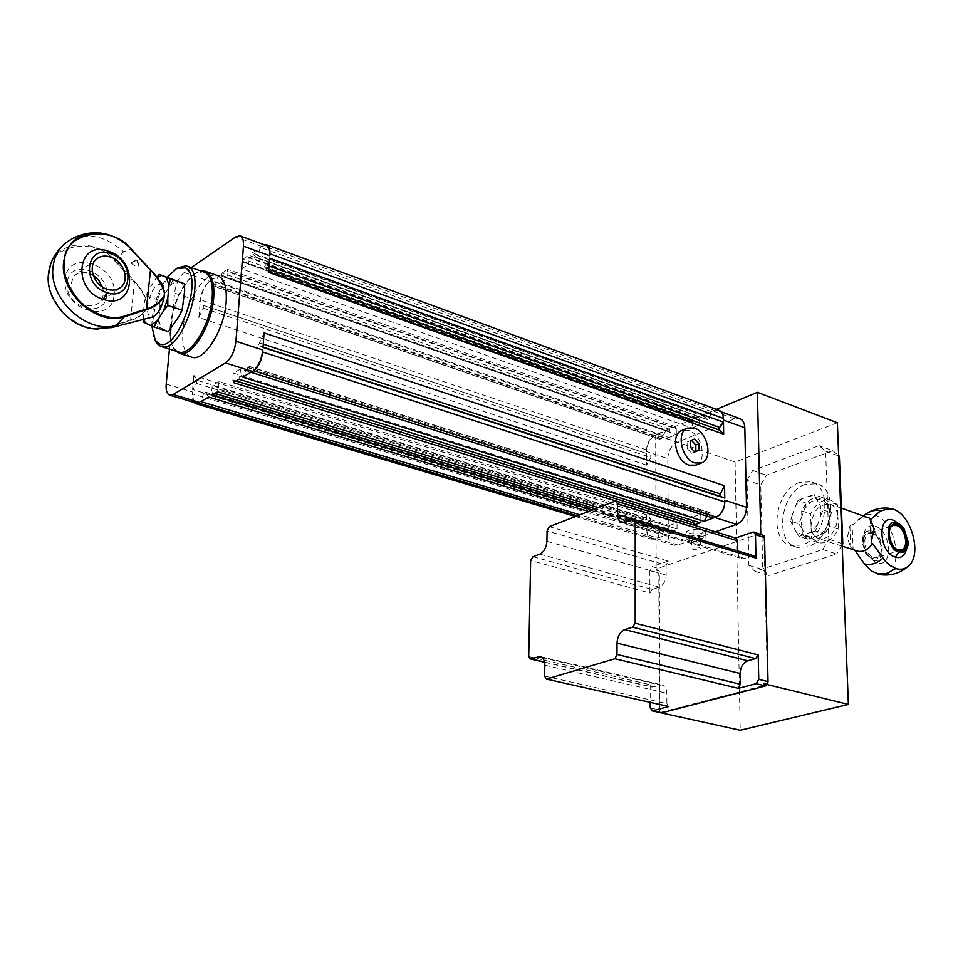 <?xml version="1.0" encoding="UTF-8"?>
<svg xmlns="http://www.w3.org/2000/svg" width="963" height="963" viewBox="0 0 963 963"><rect width="100%" height="100%" fill="white"/><g stroke="black" fill="none" stroke-linecap="round" stroke-linejoin="round"><path stroke-width="0.72" stroke-dasharray="4.82 3.61" d="M147.399 304.38C144.944 295.894 140.478 288.31 133.989 281.629L114.91 261.166C96.902 236.091 47.307 244.409 48.812 273.492C46.862 286.986 52.7 301.022 66.303 315.575C81.987 327.444 95.879 331.368 107.976 327.336L130.125 320.101C137.528 318.103 143.186 313.962 147.074 307.654L147.76 304.392C145.521 295.93 141.104 288.202 134.495 281.208L115.452 260.66C95.048 238.318 58.815 239.931 50.413 264.825M98.142 329.177L108.434 327.769L130.547 320.498C138.154 318.368 143.788 314.131 147.423 307.787C147.351 314.407 149.072 317.477 152.575 317.008M873.02 558.516C884.672 562.717 883.396 535.994 871.864 532.695C860.188 528.218 861.331 555.278 873.02 558.516M865.364 514.374L862.367 516.866C865.966 514.158 870.083 513.568 874.729 515.097C899.093 521.934 904.642 578.775 880.266 574.694M102.451 287.022C104.377 293.739 103.137 299.072 98.732 303.02C95.012 305.849 90.546 306.487 85.334 304.946C70.781 296.797 67.326 286.914 74.958 275.274C78.773 272.216 83.396 271.518 88.825 273.179L93.182 275.249M690.302 533.538C700.257 534.694 704.471 533.526 702.918 530.059L689.364 529.987C686.992 531.287 687.305 532.467 690.302 533.538M703.05 530.144L705.855 533.358L698.789 535.837L688.918 535.139L686.029 531.949L688.786 530.252L693.095 529.433L703.05 530.144L703.134 536.632L693.167 535.922L686.089 538.413L688.978 541.579L698.861 542.277L703.315 541.423L705.951 539.81L703.134 536.632M690.387 542.193L702.701 541.7C705 540.448 704.675 539.292 701.726 538.233C691.795 537.089 687.546 538.221 688.99 541.639L690.387 542.193M695.864 465.153C707.588 461.301 702.039 434.313 688.798 430.461L681.924 430.437M156.8 277.44L154.959 279.872L157.065 277.777M172.738 326.192L169.404 329.093L166.142 330.465L160.977 328.046L158.751 319.764L159.93 307.57L164.155 295.075L170.463 285.12L177.011 280.654M168.381 331.621L166.142 330.465M177.649 351.651L173.436 347.787C170.427 342.768 169.344 335.329 170.198 325.47C173.773 300.745 182.272 283.351 195.682 273.311L203.289 271.783M175.471 350.965L173.954 349.003C170.86 343.851 169.753 336.219 170.62 326.12C174.279 300.781 182.994 282.953 196.753 272.661L201.111 271.024M190.686 356.876C184.427 353.433 181.826 344.501 182.886 330.08C184.776 303.273 204.252 271.506 216.88 275.37M817.142 525.28L810.738 532.322L803.058 534.874L796.437 532.226L792.393 525.04L792.116 515.494L795.631 505.78L801.914 498.762L809.534 496.089L816.227 498.593L820.38 505.744L820.729 515.41L815.541 530.998L823.798 533.683L812.158 537.799L805.525 535.139L802.239 529.337L801.661 510.896C806.91 500.435 813.687 495.861 822.017 497.149L828.433 501.651L829.348 526.147C824.099 536.487 817.406 541.062 809.245 539.894L802.42 535.103L811.436 537.992L818.273 542.771C826.435 543.951 833.127 539.4 838.352 529.12L837.882 516.89C836.402 531.468 830.226 538.774 819.357 538.811C814.277 537.198 811.496 532.9 811.027 525.906C812.555 511.317 818.779 504.058 829.709 504.131C834.656 505.756 837.377 510.005 837.882 516.89L837.413 504.72L830.973 500.218C822.643 498.918 815.866 503.468 810.629 513.881L811.436 537.992M802.42 535.103L801.168 518.467L804.671 508.801L810.954 501.819L818.574 499.171L825.279 501.675L829.456 508.813L829.805 518.443L826.242 528.266L819.838 535.272M804.671 508.801L806.248 503.18L810.954 501.819M852.099 524.546L849.884 526.195L847.296 537.751L850.75 547.393L853.11 548.982L852.099 524.546L853.182 524.895L858.406 519.31L863.57 515.65M856.721 550.824L853.11 548.982M805.285 484.413C780.259 491.876 773.626 543.192 797.376 547.405L807.319 546.876C832.489 540.327 839.796 488.289 816.359 483.799L805.285 484.413M799.615 482.451C774.589 489.962 767.908 541.399 791.634 545.6L801.577 545.058C826.748 538.473 834.09 486.291 810.677 481.813L799.615 482.451M699.114 539.148C695.346 538.486 692.854 538.835 691.615 540.195L692.975 541.29C696.743 541.952 699.234 541.603 700.462 540.243L699.114 539.148M699.21 547.333C695.442 546.671 692.939 547.02 691.699 548.368L693.071 549.44C696.827 550.102 699.331 549.753 700.558 548.404L699.21 547.333M264.079 332.897L258.818 344.453L259.264 345.837L263.007 347.438M269.592 258.168L264.608 266.739L268.545 272.3M265.969 245.396L261.828 246.444L264.572 244.879M193.695 402.305L192.395 391.941C191.986 397.875 193.082 401.523 195.682 402.895M715.389 531.829L677.796 544.986L674.172 545.263C670.465 544.155 668.503 540.833 668.274 535.296L667.804 458.641L646.558 451.503C647.1 443.606 650.169 438.093 655.767 434.999L676.989 442.306L734.588 418.845L739.319 418.472M646.558 451.503L646.558 449.926C647.028 443.004 649.712 438.189 654.611 435.481L655.767 434.999M677.796 544.986L656.164 538.534L652.553 538.835C648.869 537.727 646.919 534.381 646.715 528.807L668.274 535.296M656.164 538.534L651.831 539.22C648.605 538.257 646.895 535.332 646.727 530.432L646.715 528.807M724.802 500.266C724.308 508.741 720.998 514.495 714.871 517.516M734.588 418.845L713.258 411.069L717.977 410.659C721.371 411.851 723.189 414.981 723.43 420.049M713.258 411.069L718.627 410.202M200.232 301.66L200.4 299.806C201.508 291.705 204.3 285.782 208.766 282.051L209.814 281.352C204.698 285.626 201.508 292.391 200.232 301.66L174.592 293.053L169.428 349.063M669.454 531.696L211.619 392.964L212.221 385.657L669.417 525.485L669.454 531.696L595.435 508.777M218.445 388.956L677.061 528.964L218.445 388.956L219.046 381.625L677.013 522.728L669.417 525.485M219.046 381.625L212.221 385.657M677.061 528.964L677.013 522.728M598.42 507.609L676.351 531.311L676.327 529.229M693.047 522.728L232.865 380.493L233.455 373.102L692.987 516.938L693.023 520.586M239.919 376.364L700.859 520.417L239.919 376.364L240.497 368.937L700.775 514.11L692.987 516.938M240.497 368.937L233.455 373.102M700.859 520.417L700.775 514.11M713.27 518.094L710.044 512.593L707.107 516.156M250.946 372.284L248.707 366.133L242.64 377.135M711.693 411.719L260.407 247.407L257.627 255.592L709.286 418.448L711.693 411.719L702.725 415.45L707.661 419.76L709.286 418.448M702.725 415.45L252.246 252.872L256.086 257.314L257.627 255.592M698.837 417.063L248.719 255.243L248.538 257.615L698.873 419.098L698.837 417.063L692.662 419.639L692.024 428.029L699.68 424.876L699.595 418.785L249.2 257.169L248.647 264.271L699.68 424.876M691.952 421.963L242.267 261.804L241.701 268.882L692.024 428.029M241.701 268.882L248.647 264.271M675.545 426.765L227.629 269.399L227.437 271.735L675.557 428.776L675.545 426.765L669.514 429.281L668.864 437.563L676.315 434.494L676.267 428.475L228.075 271.301L227.497 278.319L676.315 434.494M242.267 261.804L243.109 259.011L692.662 419.639M668.828 431.568L221.358 275.803L220.768 282.797L668.864 437.563M220.768 282.797L227.497 278.319M665.77 430.834L218.806 275.322L214.316 284.819L661.461 438.55L665.77 430.834L657.248 434.385L659.619 438.972L661.461 438.55M221.358 275.803L222.188 273.047L669.514 429.281M657.248 434.385L211.138 280.462L212.703 285.529L214.316 284.819M646.57 453.525L203.337 305.367L646.57 453.525L646.594 465.141L650.868 457.497L650.615 455.09M646.594 465.141L198.859 317.537L203.301 308.148L203.337 305.367M646.691 514.832L193.816 375.582L197.078 380.313L651.036 519.262L646.691 514.832L646.715 526.725L650.807 521.922L651.036 519.262M646.715 526.725L192.6 389.509L196.596 383.455L197.078 380.313M588.537 511.449L666.372 534.886L661.533 530.119L660.04 531.359L657.669 538.004L579.931 514.784M208.622 397.033L204.963 391.941L203.554 393.554L200.822 401.595M670.176 531.444L670.188 533.514L592.329 509.981M214.881 393.373L211.619 392.964M233.347 382.576L233.54 380.108L236.176 380.927M217.794 389.341L217.59 391.785M693.059 523.222L693.793 522.957M233.54 380.108L232.865 380.493M700.137 522.801L700.113 520.694M239.245 376.762L239.053 379.241M699.595 418.785L698.873 419.098M248.538 257.615L249.2 257.169M242.917 261.37L692.674 421.662M676.267 428.475L675.557 428.776M227.437 271.735L228.075 271.301M221.996 275.382L669.526 431.28M212.065 395.023L212.257 392.579M657.669 538.004L666.372 534.886M670.188 533.514L676.351 531.311M837.365 422.769L735.082 462.047L740.222 730.267M747.047 480.356L752.693 470.582L819.056 445.64L825.616 451.153L828.842 539.328L822.739 549.56L754.956 571.36L748.865 565.401L747.047 480.356L760.746 484.991L766.379 475.277L832.778 450.672L819.056 445.64M735.082 462.047L655.659 434.674L656.176 570.192L659.306 571.083L659.92 711.982L656.718 711.272L660.931 712.801M737.754 550.968L737.754 551.041C737.911 555.182 739.536 557.782 742.629 558.841L753.367 556.072L632.667 519.442M754.378 556.012L753.367 556.072M544.625 676.11L666.902 703.64L666.841 693.252C666.673 688.605 664.964 685.825 661.713 684.898L652.505 687.004L544.54 662.038M666.902 703.64L668.31 706.421M532.972 556.698L652.204 589.464L659.246 587.141C663.435 585.131 665.746 581.098 666.167 575.067L666.107 565.161L547.092 530.95M528.723 656.549L650.145 684.717L652.505 687.004M652.204 589.464L649.905 593.052L530.637 560.502M735.949 538.185L615.164 501.109M549.331 526.665L668.31 561.116L666.107 565.161M650.145 684.717L650.194 702.376M667.804 458.641C668.31 450.804 671.367 445.351 676.989 442.306M668.31 561.116L652.168 566.653L658.006 568.314L758.688 533.996L752.789 532.142M650.206 707.961L659.402 709.996L658.812 573.25L649.844 570.71L652.168 566.653M649.844 570.71L649.905 593.052M660.329 712.464L767.09 684.753M767.535 684.007L763.912 535.597M759.735 533.923L758.688 533.996M658.812 573.25L659.306 571.083M659.402 709.996L659.92 711.982M658.006 568.314L656.176 570.192M716.388 409.383L655.659 434.674M656.718 711.862L661.244 712.861M752.693 470.582L766.379 475.277M748.865 565.401L762.768 569.554L760.746 484.991M754.956 571.36L768.895 575.501L762.768 569.554M822.739 549.56L836.715 553.99L768.895 575.501M828.842 539.328L842.095 543.614M842.144 544.938L836.715 553.99M825.616 451.153L838.653 455.92M832.778 450.672L838.641 455.583M868.06 517.167L858.406 519.31M862.367 516.866L853.182 524.895M854.193 549.331L854.735 550.186M875.235 526.207C891.497 530.782 893.387 568.772 876.908 562.777L874.873 561.898C864.473 553.472 861.187 543 865.015 530.505C867.434 526.328 870.829 524.895 875.235 526.207M905.1 553.183C909.216 540.243 905.822 529.481 894.928 520.875M838.352 529.12L829.348 526.147M801.661 510.896L810.629 513.881M837.413 504.72L828.433 501.651M873.092 560.153C886.213 564.98 884.78 534.718 871.792 531.07C865.568 529.867 862.367 533.646 862.186 542.422L865.701 553.629L873.092 560.153M829.456 508.813L831.418 512.737L823.172 509.969L820.38 505.744M816.227 498.593L814.301 494.705L822.51 497.51L825.279 501.675M814.301 494.705L809.534 496.089M818.574 499.171L822.51 497.51M801.914 498.762L798.038 500.411L806.248 503.18M798.038 500.411L795.631 505.78M792.116 515.494L790.539 521.127L798.772 523.8L801.168 518.467M790.539 521.127L792.393 525.04M801.469 527.977L798.772 523.8M796.437 532.226L799.158 536.451L807.415 539.087L805.525 535.139M799.158 536.451L803.058 534.874M812.158 537.799L807.415 539.087M810.738 532.322L815.541 530.998M826.242 528.266L823.798 533.683M831.418 512.737L829.805 518.443M820.729 515.41L823.172 509.969M192.6 389.509L193.816 375.582M198.859 317.537L200.027 304.007M211.138 280.462L218.806 275.322M222.188 273.047L227.629 269.399M243.109 259.011L248.719 255.243M252.246 252.872L260.407 247.407M131.112 263.08C135.41 266.823 138.046 267.437 139.033 264.921L135.506 259.878L131.112 263.08L137.071 260.082L135.506 259.878M147.074 307.654L147.76 304.392C151.323 289.61 156.211 282.929 162.41 284.35M67.145 241.918C85.49 231.626 104.317 234.9 123.601 251.74L131.209 249.02M134.495 281.208L130.547 320.498M114.067 294.883C112.358 325.723 60.765 309.568 65.279 278.909C67.867 247.924 118.533 265.126 114.067 294.883M67.326 282.556C63.666 307.113 105.099 320.21 106.568 295.388C110.215 271.482 69.396 257.59 67.326 282.556M191.276 267.606L184.174 272.517C179.094 276.863 175.904 283.712 174.592 293.053M154.477 338.82C147.375 321.124 161.628 277.32 177.577 267.931M151.829 326.036C152.166 308.196 157.366 291.909 167.418 277.188M183.5 303.405L179.178 316.153M182.284 282.797L184.643 291.019M143.824 319.283L143.198 314.72L144.426 302.478L148.663 289.911L154.959 279.872M159.93 307.57L159.882 300.456L145.834 295.81L144.426 302.478M143.222 321.919L157.366 326.457L158.751 319.764M143.198 314.72L143.162 319.451M160.977 328.046L157.366 326.457M170.463 285.12L173.34 279.198M159.882 300.456L164.155 295.075M148.663 289.911L145.834 295.81M687.101 442.029L690.254 440.777L687.101 442.029L687.161 448.481L690.327 447.205M691.566 453.212L694.72 451.936L691.566 453.212L687.161 448.481M688.978 541.579L688.918 535.139M698.789 535.837L698.861 542.277M705.855 533.358L705.951 539.81M693.095 529.433L693.167 535.922M686.029 531.949L686.089 538.413M114.91 261.166L123.601 251.74M111.648 327.637L107.976 327.336M873.706 557.384L876.908 557.505C885.021 555.856 881.422 535.693 872.622 533.358L869.288 533.237C861.223 534.922 864.894 555.17 873.706 557.384M898.563 550.042L897.961 549.873C889.15 547.598 885.382 527.122 893.423 525.461M892.942 509.078L883.697 510.029L874.729 515.097M259.264 345.837L263.031 347.065M264.837 267.883L268.761 269.291M247.407 367.3L708.66 513.448M249.176 366.65L710.634 513.086M259.252 342.852L263.248 344.152M265.307 264.693L269.002 266.029M714.498 410.551L262.959 245.685M255.833 257.157L707.36 419.591M212.703 285.529L659.619 438.972M654.611 435.481L208.766 282.051M646.558 449.926L200.4 299.806M203.301 308.148L650.868 457.497M196.596 383.455L650.807 521.922M646.727 530.432L192.227 393.855M654.984 538.955L577.27 515.819M203.554 393.554L660.04 531.359M205.263 392.158L661.906 530.336M624.951 522.319L745.567 558.648M633.281 519.322L737.754 551.041M542.374 657.717L659.679 685.03M544.817 665.204L666.841 693.252M546.912 541.314L666.167 575.067M539.882 554.11L659.246 587.141M849.884 526.195L850.75 547.393M871.563 540.773L870.6 519.37M870.408 519.141L871.395 541.134M261.828 246.444L235.694 236.922M166.202 384.056L192.395 391.941M184.174 272.517L209.814 281.352M901.151 550.005L876.908 557.505C884.515 556.385 881.001 535.512 872.309 533.37L869.288 533.237L893.207 525.521M890.739 508.476L889.198 508.259M119.496 288.19L98.732 303.02M702.918 530.059L703.784 530.42M702.701 541.7L703.315 541.423M195.682 273.311L196.753 272.661M204.565 271.084L206.19 271.65M842.192 546.153L819.357 538.811M797.376 547.405L791.634 545.6M691.615 540.195L691.699 548.368M710.044 512.593L248.707 366.133M707.661 419.76L256.086 257.314M660.112 439.405L213.076 285.975M575.465 516.517L651.831 539.22M661.533 530.119L204.963 391.941M622.074 522.584L742.629 558.841M540.002 656.525L661.713 684.898M544.577 662.255L651.831 687.04M700.462 540.243L700.558 548.404M674.172 545.263L652.553 538.835M721.215 411.851L717.977 410.659M816.359 483.799L810.677 481.813M841.397 508.103L829.709 504.131M869.986 518.551L871.058 542.422M818.273 542.771L809.245 539.894M830.973 500.218L822.017 497.149M908.013 545.118L908.278 542.301M901.38 525.317L903.788 528.061M874.873 561.898L865.701 553.629M865.015 530.505L862.186 542.422M157.378 278.199L151.143 270.567M93.965 232.757L97.564 232.757M137.071 260.082L139.033 264.921M239.787 235.815L240.449 236.067M173.436 347.787L173.954 349.003M187.592 266.33L186.028 265.788M688.99 541.639L688.172 541.29M96.529 259.059L74.958 275.274"/><path stroke-width="1.44" d="M50.413 264.825L48.15 277.38C47.331 300.588 69.408 325.927 92.436 328.732L98.142 329.177M63.751 261.346C67.205 242.507 78.485 232.974 97.564 232.757L97.564 232.757C110.071 233.624 121.278 239.041 131.185 249.032L150.493 269.833L146.508 308.918L124.239 316.129L124.287 316.851C96.998 326.529 58.839 292.174 63.751 261.346M108.47 251.283C77.04 239.065 71.226 290.104 103.354 299.361C134.82 310.568 139.695 260.732 108.47 251.283L110.865 253.751C136.132 261.406 132.112 301.708 106.761 292.571C80.892 285.048 85.526 243.952 110.865 253.751M897.444 524.45C908.976 527.832 910.396 554.869 898.744 550.559C887.055 547.237 885.767 519.876 897.444 524.45M901.38 525.317L893.483 520.273C876.956 513.616 878.713 552.593 895.301 557.144C899.478 558.347 902.74 557.023 905.1 553.183L908.013 545.118M898.828 552.22C885.647 548.585 884.19 517.528 897.36 522.801L903.788 528.061L908.278 542.301C907.688 550.078 904.534 553.376 898.828 552.22L895.301 557.144M871.395 541.134L874.175 529.048L869.986 518.551L871.455 518.888L880.603 510.811L890.739 508.476L892.942 509.078C911.203 514.29 922.422 554.182 908.783 565.775C905.196 569.121 900.899 570.048 895.855 568.543L890.029 565.522L885.406 561.357L872.562 543.517C868.289 549.656 863.39 552.208 857.889 551.209L842.192 546.153M880.266 574.694L871.587 571.107L864.401 563.885C870.648 565.486 876.787 563.596 882.818 558.215M880.603 510.811C875.608 509.644 870.6 510.775 865.568 514.218L865.364 514.374M93.182 275.249L98.864 280.377L102.451 287.022M107.11 289.249C112.37 290.85 116.872 290.236 120.616 287.395C130.198 280.45 123.709 260.973 110.516 257.025C105.039 255.291 100.381 255.965 96.529 259.059C87.248 266.185 94.013 285.529 107.11 289.249M694.853 462.95C681.491 459.291 675.809 431.809 687.594 428.102L694.455 428.126C707.829 432.038 713.306 459.423 701.365 462.998L694.853 462.95M684.308 429.45L681.924 430.437C670.14 434.157 675.785 461.554 689.147 465.189L695.864 465.153M157.065 277.777L161.459 275.358L166.671 277.488L168.982 285.722L167.791 298.169L163.457 311.001L157.017 321.112L150.469 325.434L145.365 323.038L143.824 319.283M161.459 275.358L159.256 274.407L156.8 277.44M163.457 311.001L167.839 305.488L182.139 310.206L179.178 316.153L168.381 331.621L154.116 327.047L157.017 321.112M187.592 266.33L205.179 272.493C210.753 275.924 213.088 284.374 212.185 297.856C210.464 324.375 191.216 355.732 179.287 352.169L177.649 351.651M177.577 267.931L186.028 265.788L187.905 266.486C207.743 274.371 182.115 353.144 161.88 346.692L159.22 345.621L156.259 342.551L154.477 338.82M167.418 277.188L176.554 268.557L185.233 267.858C205.468 276.417 176.048 357.213 158.004 342.984L155.199 340.083L151.829 326.036M201.111 271.024L204.565 271.084C211.595 273.36 214.641 282.267 213.702 297.82C211.944 325.013 192.203 357.165 179.961 353.505L175.471 350.965M206.19 271.65L216.88 275.37C223.97 277.657 227.063 286.553 226.173 302.045C224.499 329.129 204.734 361.089 192.383 357.405L190.686 356.876M856.721 550.824L857.889 551.209M871.479 543.156L872.562 543.517M719.602 495.102L720.264 496.33L724.766 498.124L263.007 347.438L264.079 332.897L724.549 485.761L719.602 495.102M718.542 428.932L723.67 434.193L268.545 272.3L269.592 258.168L723.466 422.143L718.542 428.932M264.572 244.879L266.582 244.771C269.062 245.613 270.17 248.623 269.905 253.799L269.772 255.725C270.073 249.802 268.797 246.359 265.969 245.396L240.449 236.067M262.815 349.978L262.67 351.976C261.539 360.788 258.505 367.047 253.546 370.767L252.402 371.441C258.06 367.192 261.527 360.042 262.815 349.978L235.935 341.227L243.458 246.203C243.795 240.232 242.568 236.766 239.787 235.815L235.694 236.922L191.276 267.606M195.682 402.895L199.485 402.378L195.694 403.629L193.695 402.305M721.215 411.851L739.319 418.472C742.726 419.663 744.568 422.769 744.832 427.801L746.506 507.332L724.802 500.266L724.826 501.964C724.405 509.391 721.504 514.423 716.135 517.071L714.871 517.516L736.611 524.39L715.389 531.829M267.172 244.987L718.627 410.202C721.6 411.237 723.189 413.97 723.406 418.411L723.43 420.049L744.832 427.801M693.817 525.064L233.347 382.576L239.053 379.241L700.137 522.801L693.817 525.064L693.793 522.957L236.176 380.927M592.329 509.981L212.065 395.023L217.59 391.785L598.42 507.609M693.023 520.586L693.047 522.728M704.109 521.38L242.64 377.135L250.946 372.284L713.27 518.094L704.109 521.38L707.107 516.156M579.931 514.784L200.822 401.595L208.622 397.033L588.537 511.449M595.435 508.777L214.881 393.373M723.67 434.193L723.466 422.143M724.766 498.124L724.549 485.761M661.244 712.861L740.222 730.267L848.391 704.422L837.365 422.769L757.387 392.302L716.388 409.383M848.391 704.422L764.309 683.838L764.297 683.212L767.535 684.007L768.041 681.635L758.76 679.348L756.16 683.682L765.453 685.945L661.81 712.813L652.601 710.778L668.828 706.529L546.31 679.096L544.625 676.11L544.817 665.204C544.757 660.329 543.156 657.44 540.002 656.525L530.3 658.957L528.723 656.549L530.637 560.502L532.972 556.698L539.882 554.11C544.023 551.907 546.37 547.646 546.912 541.314L547.092 530.95L549.331 526.665L615.164 501.109L615.995 501.073L617.512 503.769L617.476 514.519C617.524 518.852 619.065 521.549 622.074 522.584L633.666 519.346L635.207 521.501L756.003 558.095L754.378 556.012L633.907 519.43M755.642 658.62L758.206 654.924L635.195 623.217L632.595 627.166L755.642 658.62L747.685 660.811C743.015 662.785 740.499 667.01 740.126 673.51L740.33 684.284L616.982 654.443L614.924 658.752L738.332 688.352L740.33 684.284M632.595 627.166L624.722 629.621C620.1 631.776 617.524 636.278 617.018 643.115L616.982 654.443M617.512 503.769L737.562 540.785L737.754 550.968M737.562 540.785L735.949 538.185L616.236 501.145M635.207 521.501L635.195 623.217M614.924 658.752L546.454 679.108M738.332 688.352L756.16 683.682M758.76 679.348L758.206 654.924M754.089 532.142L763.912 535.597L764.526 537.523L768.041 681.635M756.003 558.095L755.474 534.682L764.526 537.523M735.539 538.052L752.789 532.142L753.836 532.07L755.474 534.682M650.194 702.376L650.206 707.961L652.601 710.778M746.506 507.332C746.06 515.735 742.762 521.416 736.611 524.39M660.931 712.801L661.81 712.813M764.297 683.212L763.852 683.959L767.09 684.753L765.453 685.945M760.77 534.609L757.387 392.302M842.095 543.614L842.806 543.842L842.144 544.938M838.653 455.92L839.351 456.173L842.806 543.842M838.641 455.583L839.351 456.173M871.455 518.888L841.397 508.103M854.735 550.186L864.401 563.885M124.239 316.129C112.069 320.149 98.082 316.117 82.264 304.043C68.517 289.249 62.607 275.021 64.545 261.382C62.956 231.951 112.876 223.801 131.04 249.236L150.3 270.013C157.077 276.658 161.76 284.229 164.36 292.74L164.312 296.243C162.061 307.341 158.173 314.263 152.672 316.983L152.575 317.008M164.36 292.74L164.312 296.243C160.46 302.791 154.562 307.221 146.629 309.532L124.287 316.851L115.969 325.578L111.648 327.637M157.378 278.199L162.41 284.35L164.637 292.812C162.338 284.663 157.836 277.248 151.143 270.567L150.505 269.833L151.143 270.567M146.629 309.532L146.508 308.918M164.047 296.05C160.039 302.49 154.188 306.776 146.508 308.906M169.428 349.063L166.202 384.056C165.744 390.629 167.02 394.361 170.03 395.263L173.111 394.517L225.511 362.943C231.108 358.621 234.587 351.387 235.935 341.227M159.256 274.407L184.571 283.784L184.643 291.019L182.139 310.206M143.162 319.451L143.222 321.919L145.365 323.038M150.469 325.434L154.116 327.047M167.839 305.488L167.791 298.169M168.982 285.722L170.379 278.957L184.571 283.784M170.379 278.957L166.671 277.488M694.588 439.032L690.254 440.741L690.327 447.205L694.732 451.948L699.042 450.215L698.957 443.762L694.588 439.032L690.254 440.777M698.957 443.762L695.804 445.038L691.422 440.32M699.042 450.215L695.876 451.466L695.804 445.038M694.72 451.936L695.876 451.466M67.145 241.918L63.943 244.47C57.876 250.067 54.277 257.35 53.134 266.33C48.006 298.386 86.911 334.402 115.969 325.578M150.493 269.833L131.04 249.236M103.354 299.361L106.761 292.571M901.151 550.005L898.274 549.861C889.607 547.791 885.9 526.568 893.423 525.461L896.746 525.593C905.545 527.989 909.253 548.38 901.151 550.005L898.563 550.042M897.36 522.801L893.483 520.273M895.855 568.543L886.694 573.442L877.413 574.08M263.031 347.065L720.264 496.33M268.761 269.291L718.928 429.943M716.135 517.071L253.546 370.767M724.826 501.964L262.67 351.976M263.248 344.152L719.951 493.766M269.002 266.029L719.144 427.247M723.406 418.411L269.905 253.799M577.27 515.819L198.426 403.003M617.018 643.115L740.126 673.51M624.722 629.621L747.685 660.811M617.476 514.519L633.281 519.322M538.016 656.706L542.374 657.717M544.54 662.038L530.962 658.897M870.383 518.515L870.408 519.141M243.458 246.203L269.772 255.725M225.511 362.943L252.402 371.441M199.485 402.378L173.111 394.517M93.965 232.757C82.505 233.299 72.49 237.199 63.943 244.47C54.169 253.257 48.908 264.223 48.15 277.38C47.331 300.625 69.372 325.915 92.436 328.732L111.864 327.576L152.672 316.983M97.564 232.757C110.095 233.624 121.314 239.041 131.209 249.02M889.198 508.259C880.567 507.369 872.683 509.355 865.568 514.218L863.57 515.65M120.616 287.395L119.496 288.19M684.44 429.402L687.462 428.15M179.287 352.169L161.88 346.692M195.694 403.629L575.465 516.517M546.31 679.096L668.683 706.517M530.3 658.957L544.577 662.255M661.172 712.849L651.963 710.826M878.497 574.381C889.872 576.392 899.875 573.611 908.518 566.015M170.03 395.263L196.356 403.1M179.961 353.505L192.383 357.405M155.199 340.083L156.259 342.551M176.554 268.557L178.745 267.233M695.659 465.225L701.365 462.998"/></g></svg>

